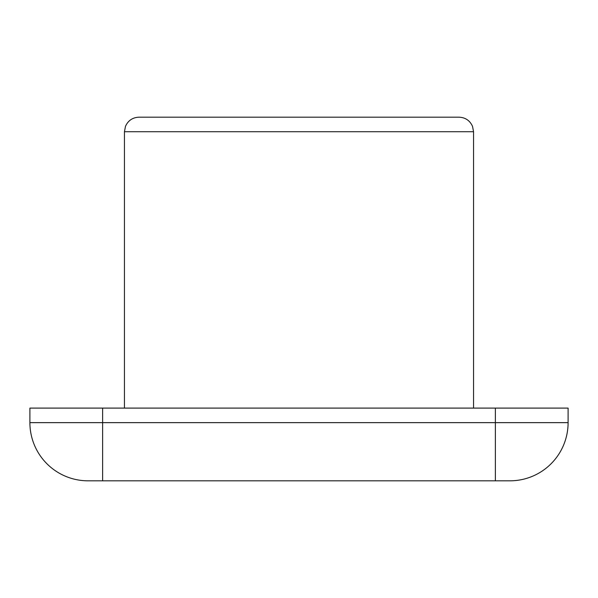 <?xml version="1.0" encoding="UTF-8"?>
<svg xmlns="http://www.w3.org/2000/svg" width="598" height="598" viewBox="0 0 598 598"><rect width="100%" height="100%" fill="white"/><g stroke="black" fill="none" stroke-linecap="round" stroke-linejoin="round"><path stroke-width="0.9" d="M124.451 131.724L125.468 126.365C128.099 120.542 132.607 117.477 138.998 117.178L459.002 117.178C465.394 117.477 469.901 120.542 472.532 126.365L473.549 131.724L124.451 131.724L124.451 408.098M29.9 408.098L568.1 408.098L568.1 422.644A58.185 58.185 0 0 1 509.915 480.822L88.085 480.822A58.185 58.185 0 0 1 29.9 422.644L29.9 408.098M102.632 408.098L102.632 422.644L495.368 422.644L495.368 408.098M88.085 480.822A58.185 58.185 0 0 1 29.9 422.644L102.632 422.644L102.632 480.822M495.368 480.822L495.368 422.644L568.1 422.644A58.185 58.185 0 0 1 509.915 480.822M473.549 131.724L473.549 408.098"/></g></svg>
